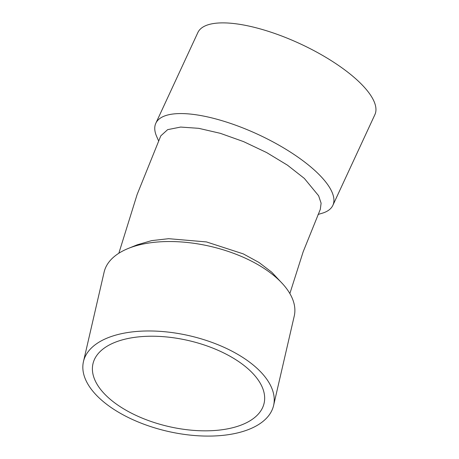 <?xml version="1.0" encoding="UTF-8"?>
<svg xmlns="http://www.w3.org/2000/svg" width="459" height="459" viewBox="0 0 459 459"><rect width="100%" height="100%" fill="white"/><g stroke="black" fill="none" stroke-linecap="round" stroke-linejoin="round"><path stroke-width="0.69" d="M318.058 214.456L322.075 213.269A97.566 32.853 -155.1 0 0 332.867 205.322A97.566 32.853 -155.1 0 0 315.19 170.817A97.566 32.853 -155.1 0 0 222.007 120.688A97.566 32.853 -155.1 0 0 155.819 123.27A97.566 32.853 -155.1 0 0 156.731 136.644L158.579 140.827M289.864 293.571L303.164 251.784L320.296 209.384L321.105 203.194L318.626 195.769L304.346 178.425L287.472 165.177L266.622 152.549L243.58 141.619L220.303 133.317L198.713 128.325L180.651 127.063L167.644 129.65L160.793 135.858L137.143 194.45L118.841 253.253M83.463 361.577L104.113 272.147A97.566 49.015 13 0 1 128.204 248.48L137.218 244.813L151.659 240.619L168.619 238.691L206.475 241.927L243.281 253.884L258.968 262.456L271.722 272.187L282.962 284.207A97.566 49.015 13 0 1 294.248 316.039L273.598 405.475A97.566 49.015 13 0 1 167.506 431.288A97.566 49.015 13 0 1 83.463 361.577A97.566 49.015 13 0 1 155.096 331.088A97.566 49.015 13 0 1 256.96 368.25A97.566 49.015 13 0 1 273.598 405.475M128.204 248.48A97.566 49.015 13 0 1 277.609 278.814A97.566 49.015 13 0 1 282.962 284.207M155.819 123.27L197.846 32.583A97.566 32.853 24.9 0 1 264.034 30.001A97.566 32.853 24.9 0 1 357.217 80.124A97.566 32.853 24.9 0 1 374.894 114.635L332.867 205.322M107.94 397.276A87.812 44.116 -167 0 0 199.625 430.726A87.812 44.116 -167 0 0 264.091 403.283A87.812 44.116 -167 0 0 188.454 340.544A87.812 44.116 -167 0 0 92.97 363.775A87.812 44.116 -167 0 0 107.94 397.276"/></g></svg>
